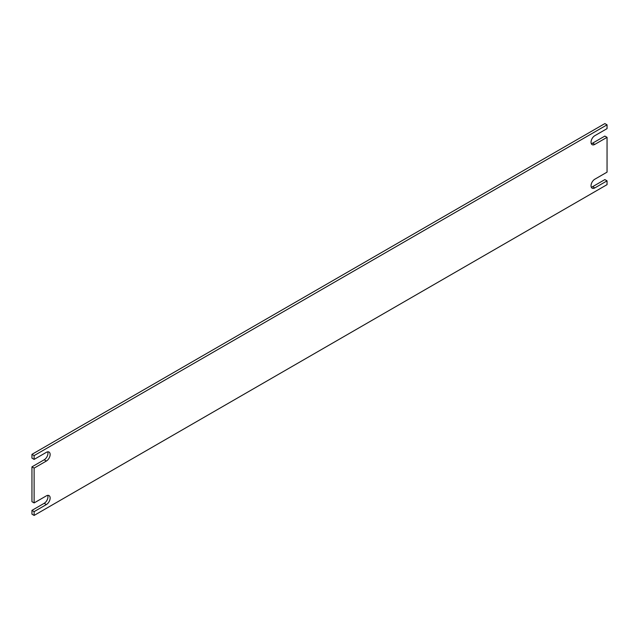<?xml version="1.0" encoding="UTF-8"?>
<svg xmlns="http://www.w3.org/2000/svg" width="639" height="639" viewBox="0 0 639 639"><rect width="100%" height="100%" fill="white"/><g stroke="black" fill="none" stroke-linecap="round" stroke-linejoin="round"><path stroke-width="0.96" d="M46.367 452.332L34.123 459.401L34.123 455.607L607.05 124.829L607.05 128.623L594.805 135.692A5.328 3.075 120 0 0 591.323 140.388A5.328 3.075 120 0 0 592.145 144.662A5.328 3.075 120 0 0 594.805 144.398L607.05 137.329L607.05 172.147L594.805 179.216A5.328 3.075 120 0 0 591.323 183.912A5.328 3.075 120 0 0 592.145 188.185A5.328 3.075 120 0 0 594.805 187.922L607.05 180.853L607.05 184.647L34.123 515.425L34.123 511.631L46.367 504.562A5.328 3.075 120 0 0 49.85 499.866A5.328 3.075 120 0 0 49.027 495.592A5.328 3.075 120 0 0 46.367 495.856L34.123 502.925L34.123 468.107L46.367 461.038A5.328 3.075 120 0 0 49.85 456.342A5.328 3.075 120 0 0 49.027 452.069A5.328 3.075 120 0 0 46.367 452.332M34.123 455.607L31.95 454.353L31.95 458.147L34.123 459.401M34.123 468.107L31.95 466.853L44.195 459.784A5.328 3.075 120 0 0 47.709 451.845M31.95 466.853L31.95 501.671L34.123 502.925M34.123 511.631L31.95 510.377L44.195 503.308A5.328 3.075 120 0 0 47.709 495.369M31.95 510.377L31.95 514.171L34.123 515.425M591.291 187.155A5.328 3.075 120 0 0 592.633 186.668L604.877 179.599L607.05 180.853M591.291 143.631A5.328 3.075 120 0 0 592.633 143.144L604.877 136.075L607.05 137.329M31.95 454.353L604.877 123.575L607.05 124.829M46.367 461.038L44.195 459.784M46.367 504.562L44.195 503.308M592.633 186.668L594.805 187.922M592.633 143.144L594.805 144.398"/></g></svg>
